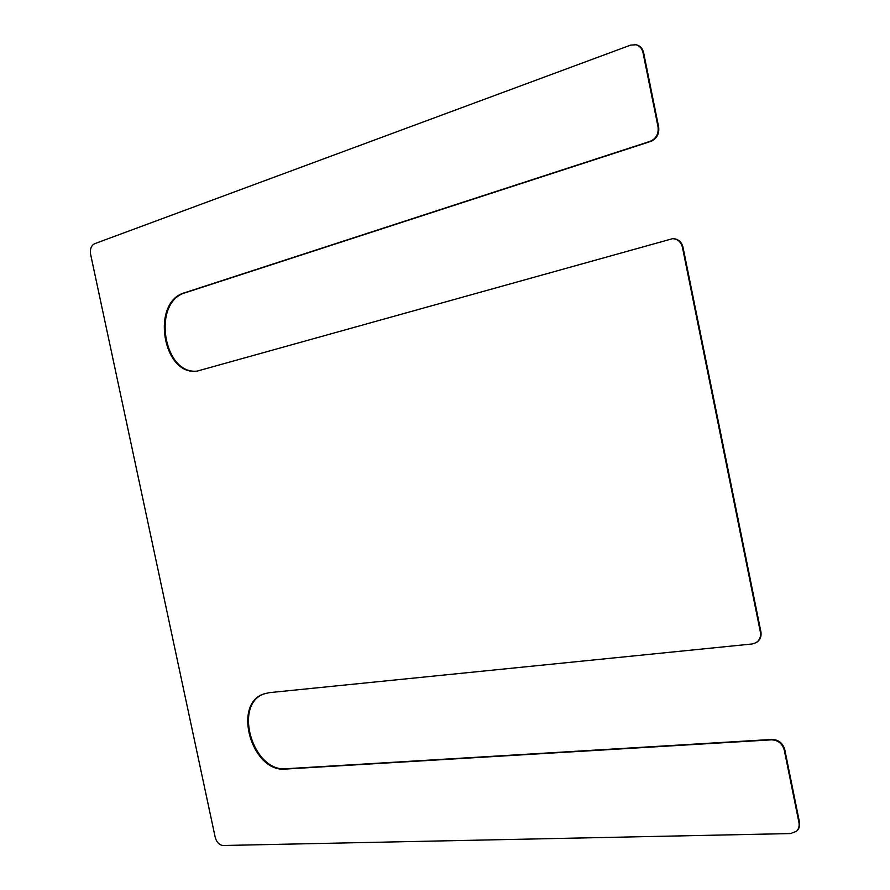 <?xml version="1.0" encoding="UTF-8"?>
<svg xmlns="http://www.w3.org/2000/svg" width="890" height="890" viewBox="0 0 890 890"><rect width="100%" height="100%" fill="white"/><g stroke="black" fill="none" stroke-linecap="round" stroke-linejoin="round"><path stroke-width="1.33" d="M771.53 739.835L285.557 769.06C251.903 772.854 231.99 704.235 263.696 693.977L269.336 692.643L752.095 643.982L755.988 642.714C759.637 640.288 761.095 636.728 760.36 632.045L682.408 247.22C680.995 241.902 677.746 239.043 672.673 238.654L197.302 371.074C162.748 376.503 150.432 302.044 184.519 292.788L650.178 141.332C656.164 138.673 658.789 133.878 658.044 126.936L642.969 52.51C642.002 48.416 639.71 45.835 636.105 44.767L630.665 45.101L94.607 243.727C91.192 245.54 89.857 249.055 90.591 254.273L215.235 837.412C216.671 842.385 219.318 845.077 223.167 845.5L790.543 833.563L796.461 831.271C798.753 829.002 799.576 826.098 798.953 822.538L784.268 750.048C782.288 743.506 778.038 740.102 771.53 739.835L772.053 739.434C778.561 739.701 782.799 743.106 784.78 749.636L799.454 822.071C800.077 825.631 799.253 828.534 796.962 830.804L796.706 831.026M756.255 642.547L756.533 642.402C760.171 639.977 761.629 636.417 760.894 631.733L683.008 247.22C681.595 241.902 678.358 239.054 673.285 238.665L672.973 238.665M184.519 292.788L185.32 292.754C151.467 301.921 163.315 375.814 197.702 371.03M185.32 292.754L650.801 141.41C656.787 138.762 659.412 133.967 658.667 127.036L643.604 52.666C642.636 48.572 640.355 45.991 636.75 44.923L636.428 44.856M264.063 693.844C232.802 704.58 252.871 772.509 286.28 768.726L772.053 739.434M682.408 247.22L683.008 247.22M650.178 141.332L650.801 141.41M658.044 126.936L658.667 127.036M642.969 52.51L643.604 52.666M285.557 769.06L286.28 768.726M672.673 238.654L673.285 238.665M636.105 44.767L636.75 44.923"/></g></svg>
